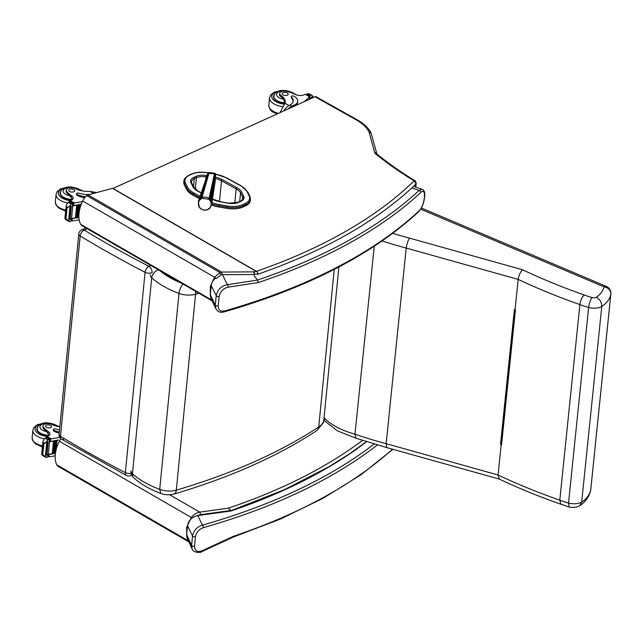 <?xml version="1.0" encoding="UTF-8"?>
<svg xmlns="http://www.w3.org/2000/svg" width="643" height="643" viewBox="0 0 643 643"><rect width="100%" height="100%" fill="white"/><g stroke="black" fill="none" stroke-linecap="round" stroke-linejoin="round"><path stroke-width="0.96" d="M314.998 96.763A2.532 1.439 -60.8 0 1 316.018 96.731L356.929 119.638A2.532 1.439 119.2 0 0 355.9 119.67L314.998 96.763L113.007 188.439M376.886 153.982L371.148 133.189L368.945 131.759A48.088 24.185 5.6 0 0 355.9 119.67M415.515 187.105L415.804 184.155A2.532 2.009 -134.1 0 0 413.746 181.254A1.262 0.635 5.6 0 0 413.537 180.522A2.532 1.519 121.5 0 1 414.647 180.546C415.274 180.466 415.788 181.43 416.182 183.44A3.794 1.913 -174.4 0 1 415.804 184.155A607.442 305.481 -174.4 0 1 411.592 188.15L411.303 188.391C373.527 223.113 322.256 251.775 257.481 274.384L258.052 273.773A621.347 248.825 -168.1 0 1 254.427 274.416L254.282 275.919M256.412 271.338L112.975 188.447A1.262 0.715 119.2 0 0 112.871 188.359A1.262 0.715 119.2 0 0 112.485 188.327L88.019 194.893A3.794 2.154 119.2 0 0 86.765 195.593A10.127 5.747 119.2 0 0 82.674 201.01A25.583 14.516 119.2 0 0 80.664 224.294A10.127 5.747 119.2 0 0 82.007 225.693L212.086 300.868M210.269 295.362L210.325 286.328L214.577 277.229L220.019 272.592L221.562 272.053L253.591 271.885A1.897 1.23 80.1 0 1 254.427 274.416A1.897 0.956 5.6 0 1 253.961 274.521A1.897 0.828 -90.3 0 0 253.591 271.885A619.49 247.868 12 0 0 256.268 271.41L257.248 271.788L258.052 273.773M82.674 201.01L214.577 277.229A1.897 0.41 36.1 0 0 216.361 278.515L221.023 274.891L220.019 272.592L86.765 195.593M88.019 194.893L221.562 272.053A1.897 0.828 89.7 0 1 221.923 274.698L221.023 274.891M257.465 280.035L258.382 282.542A617.65 310.617 5.6 0 0 420.667 192.57C426.888 186.148 424.935 205.84 418.842 211.081A1.897 1.503 47.1 0 1 418.448 211.917C422.234 207.85 424.348 202.175 424.798 194.893C424.822 191.847 423.89 189.958 422.001 189.243L419.14 190.384A615.753 309.661 -174.4 0 1 257.465 280.035L254.154 275.751M257.513 280.075L227.429 284.672A1.897 1.141 82.6 0 1 228.104 287.188L258.382 282.542M222.856 275.582L227.429 284.672C221.465 285.757 217.736 289.422 216.233 295.667A1.897 0.956 5.6 0 0 219.134 296.439C220.356 291.351 223.346 288.265 228.104 287.188M418.842 211.081A617.65 310.617 -174.4 0 1 224.728 310.915A1.897 1.013 74.1 0 1 224.158 311.879L224.158 311.879A1.897 1.013 74.1 0 1 224.15 311.879C307.225 288 371.992 254.684 418.448 211.917M215.702 278.13C213.058 280.235 211.555 282.743 211.193 285.645L216.233 295.667L215.309 305.087L215.984 308.978M224.728 310.915C220.485 311.799 218.315 310.111 218.21 305.851L219.134 296.439M211.193 285.645L210.301 294.671L210.92 298.432L215.879 308.769C217.72 311.887 220.477 312.924 224.158 311.879M362.467 440.391A604.91 304.203 -174.4 0 1 228.241 508.195L231.199 510.598L284.351 489.717L329.505 466.416L348.755 454.328L366.462 441.677M188.873 541.888L58.159 466.352A10.127 5.747 -60.8 0 1 56.729 464.768A25.583 14.516 -60.8 0 1 59.325 441.219A10.127 5.747 -60.8 0 1 60.884 438.671M230.757 510.397A1.897 0.707 82.2 0 1 230.749 510.502L230.692 511.048M228.241 508.195L199.716 512.117A1.897 0.707 82.2 0 1 200.286 514.689L230.749 510.502A1.897 0.956 -174.4 0 0 230.853 510.486M169.656 494.748L199.716 512.117C196.388 512.768 193.599 514.561 191.341 517.511L191.984 518.081M59.325 441.219L191.341 517.511L186.558 527.541L186.88 537.379M187.145 538.119L187.909 539.774M232.854 537.243L201.781 551.654A1.897 0.86 -113.6 0 0 202.111 550.778L233.353 536.302A617.65 310.617 5.6 0 0 392.527 449.192M232.163 537.098L233.353 536.302M186.639 534.59L191.606 545.401L192.53 535.989L187.531 525.572L186.639 534.59L187.209 538.255L192.128 548.977L191.606 545.401A1.897 0.956 5.6 0 0 194.507 546.172C194.757 550.882 197.297 552.417 202.111 550.778M377.328 444.956A617.65 310.617 -174.4 0 1 203.341 527.67A1.897 1.013 -105.9 0 0 202.408 525.17A615.753 309.661 5.6 0 0 374.162 444.032M203.341 527.67C199.033 529.189 196.396 532.219 195.432 536.76A1.897 0.956 5.6 0 1 192.53 535.989C193.728 530.435 197.023 526.826 202.408 525.17L197.803 515.565C192.04 516.876 188.616 520.211 187.531 525.572M366.598 441.717A607.442 305.481 -174.4 0 1 230.95 511.008L197.803 515.565M199.692 197.618L193.061 193.969L192.948 195.15L199.33 198.663M243.367 206.893L245.481 205.913L245.594 204.731L243.488 205.712L243.367 206.893A18.028 9.066 -174.4 0 1 226.778 208.356L226.899 207.183A18.028 9.066 5.6 0 0 243.488 205.712A0.908 0.603 -114.9 0 0 242.901 204.57A17.112 8.608 -174.4 0 1 227.156 205.961L219.223 204.578A22.175 11.156 -174.4 0 1 211.925 202.585M185.473 182.998A0.908 0.747 153.5 0 0 184.517 183.842L184.404 185.015L186.47 189.146L186.583 187.973A23.092 11.614 5.6 0 0 193.061 193.969A0.908 0.514 118.8 0 1 193.76 192.9A22.175 11.156 -174.4 0 1 187.539 187.137L185.473 182.998A17.12 8.608 -174.4 0 1 189.556 175.177L191.662 174.205A17.12 8.608 -174.4 0 1 207.424 172.814L208.276 172.959M219.223 204.578L218.853 206.974L226.778 208.356M215.855 174.285A22.175 11.156 -174.4 0 1 226.167 177.814L240.844 185.899A22.183 11.156 -174.4 0 1 247.081 191.686L249.106 195.793A17.12 8.608 -174.4 0 1 245.015 203.59A0.908 0.603 -114.9 0 1 245.594 204.731A18.028 9.066 5.6 0 0 250.465 199.306L250.344 200.479A18.028 9.066 -174.4 0 1 245.481 205.913M184.404 185.015A18.028 9.066 -174.4 0 1 183.834 182.21L183.946 181.037A18.028 9.066 5.6 0 0 184.517 183.842L186.583 187.973A0.908 0.747 153.5 0 1 187.539 187.137M218.853 206.974A23.092 11.614 -174.4 0 1 211.547 205.013M192.948 195.15A23.092 11.614 -174.4 0 1 186.47 189.146M96.595 192.587L90.052 191.413A17.642 8.873 -174.4 0 1 75.167 188.616A5.578 2.805 -174.4 0 0 69.42 187.836A5.578 2.805 -174.4 0 0 66.165 190.023A5.578 2.805 -174.4 0 0 66.703 191.413L66.591 192.546A5.578 2.805 -174.4 0 1 66.052 191.156L66.165 190.023M82.457 201.468A53.811 27.062 -174.4 0 1 74.403 202.995L72.458 203.935M72.546 205.39A1.198 0.603 5.6 0 0 73.591 205.503A53.811 27.062 5.6 0 0 81.331 204.12M68.166 207.496L66.149 206.363L66.639 207.697L68.166 207.496L71.936 203.22A4.26 2.146 5.6 0 1 72.579 203.059L72.297 205.889A4.26 2.146 5.6 0 1 72.755 205.816A53.811 27.062 5.6 0 0 81.243 204.345M72.755 205.816L71.51 218.443A53.811 27.062 5.6 0 0 75.52 217.864M76.187 217.752A53.811 27.062 5.6 0 0 76.959 217.607M78.141 205.037L78.824 204.908A53.811 27.062 5.6 0 1 78.141 205.037L76.903 217.575L77.602 217.511A53.811 27.062 5.6 0 0 78.366 217.334M71.349 218.467A1.198 0.603 5.6 0 0 72.305 218.548A53.811 27.062 5.6 0 0 78.888 217.422M72.305 218.548L72.08 220.879L72.635 220.911A53.811 27.062 5.6 0 0 79.145 219.753M76.702 205.294L77.401 205.173A53.811 27.062 5.6 0 1 76.702 205.294L75.464 217.832L76.187 217.784L77.385 205.31M78.808 205.037L77.602 217.511L78.84 204.972M79.539 204.763L80.206 204.619A53.811 27.062 5.6 0 1 79.539 204.763L78.309 217.302L78.88 217.35M80.198 204.747L79.772 209.047M66.703 191.413A27.898 14.033 -174.4 0 0 71.534 195.713A6.51 3.271 -174.4 0 1 73.149 198.165A6.51 3.271 -174.4 0 1 71.606 200.021A35.871 18.036 -174.4 0 1 70.264 200.672A1.262 0.691 121 0 0 70.208 200.696L69.854 201.307M71.936 203.22L69.219 201.701L67.475 203.092L66.149 205.68L64.871 218.708L66.502 220.067M69.251 221.602L70.135 221.505A4.26 2.146 5.6 0 1 70.778 221.345L70.867 221.031M67.041 207.922L65.996 218.556L68.905 221.465L69.082 219.745M66.968 219.673L64.951 218.54L65.996 218.556M90.004 194.355A14.347 7.218 5.6 0 1 78.896 193.181A1.591 0.796 5.6 0 0 76.605 193.688A1.591 0.796 5.6 0 0 77.088 194.339A12.426 6.245 5.6 0 0 85.591 196.71M84.844 197.57A12.426 6.245 -174.4 0 1 76.999 195.255A1.591 0.796 -174.4 0 1 76.517 194.604L76.605 193.688M72.555 199.33A6.51 3.271 5.6 0 0 71.767 198.486L69.918 195.777A27.898 14.033 -174.4 0 1 66.591 192.546M71.51 218.443A4.26 2.146 5.6 0 0 71.06 218.516L70.778 221.345M70.352 206.861A4.26 2.146 5.6 0 0 70.344 206.869A1.993 1.005 5.6 0 1 69.918 207.159L70.352 206.861M70.738 206.524L71.228 206.25A4.26 2.146 5.6 0 0 70.738 206.524L69.508 219.062L69.999 218.797M69.918 207.159L68.688 219.697L69.123 219.4M69.219 201.701A4.26 2.146 5.6 0 0 69.605 201.396L72.579 203.059M70.907 219.681L72.08 220.879L71.076 220.34M60.908 191.084A11.389 5.731 5.6 0 0 60.032 192.972A11.389 5.731 5.6 0 0 71.879 199.869M69.621 191.477A3.038 1.527 5.6 0 0 72.836 192.032A3.038 1.527 5.6 0 0 74.741 190.818A3.038 1.527 5.6 0 0 71.863 189.002A3.038 1.527 5.6 0 0 68.697 190.224A3.038 1.527 5.6 0 0 69.621 191.477M59.823 426.839A17.642 8.873 -174.4 0 1 51.962 424.468A5.578 2.805 -174.4 0 0 46.216 423.689A5.578 2.805 -174.4 0 0 42.96 425.875A5.578 2.805 -174.4 0 0 43.499 427.274L43.386 428.407A5.578 2.805 -174.4 0 1 42.848 427.008L42.96 425.875M59.695 437.216A53.811 27.062 -174.4 0 1 51.199 438.847L49.254 439.796M49.342 441.243A1.198 0.603 5.6 0 0 50.387 441.363A53.811 27.062 5.6 0 0 58.417 439.908L58.143 439.973M44.97 443.349L42.944 442.215L43.837 443.783L44.97 443.349L48.731 439.073A4.26 2.146 5.6 0 1 49.374 438.912L49.093 441.741A4.26 2.146 5.6 0 1 49.551 441.669A53.811 27.062 5.6 0 0 58.4 440.117M49.551 441.669L48.313 454.296A53.811 27.062 5.6 0 0 52.316 453.725M52.983 453.604A53.811 27.062 5.6 0 0 53.755 453.468M54.936 440.889L55.62 440.76A53.811 27.062 5.6 0 1 54.936 440.889L53.699 453.436L54.398 453.371A53.811 27.062 5.6 0 0 55.161 453.186M48.145 454.32A1.198 0.603 5.6 0 0 49.101 454.408A53.811 27.062 5.6 0 0 55.427 453.339M49.101 454.408L48.876 456.731L49.431 456.771A53.811 27.062 5.6 0 0 55.194 455.774M53.498 441.146L54.197 441.026A53.811 27.062 5.6 0 1 53.498 441.146L52.26 453.685L52.983 453.636L54.181 441.162M55.603 440.889L54.398 453.371L55.636 440.833M56.335 440.616L57.002 440.479A53.811 27.062 5.6 0 1 56.335 440.616L55.435 453.243M56.994 440.608L56.07 449.971M43.499 427.274A27.898 14.033 -174.4 0 0 48.338 431.566A6.51 3.271 -174.4 0 1 49.945 434.017A6.51 3.271 -174.4 0 1 48.402 435.874A35.871 18.036 -174.4 0 1 47.06 436.525A1.262 0.691 121 0 0 47.003 436.549L46.658 437.16M48.731 439.073L46.015 437.553L44.271 438.944L42.944 441.532L41.666 454.569L43.298 455.919M46.047 457.462L46.931 457.366A4.26 2.146 5.6 0 1 47.574 457.197L47.662 456.884M43.837 443.783L42.792 454.408L45.709 457.318L45.878 455.598M43.764 455.525L41.747 454.392L42.792 454.408M59.518 429.966A14.347 7.218 5.6 0 1 55.692 429.034A1.591 0.796 5.6 0 0 53.401 429.54A1.591 0.796 5.6 0 0 53.883 430.199A12.426 6.245 5.6 0 0 59.301 432.136M59.212 433.052A12.426 6.245 -174.4 0 1 53.795 431.107A1.591 0.796 -174.4 0 1 53.313 430.456L53.401 429.54M49.35 435.19A6.51 3.271 5.6 0 0 48.563 434.346L46.714 431.638A27.898 14.033 -174.4 0 1 43.386 428.407M48.313 454.296A4.26 2.146 5.6 0 0 47.855 454.368L47.574 457.197M46.714 443.011A1.993 1.005 5.6 0 0 47.14 442.722A4.26 2.146 5.6 0 0 47.14 442.722L46.714 443.011L45.484 455.557L45.918 455.252M47.534 442.376L48.032 442.111A4.26 2.146 5.6 0 0 47.534 442.376L46.304 454.922L46.794 454.649M46.015 437.553A4.26 2.146 5.6 0 0 46.4 437.248L49.374 438.912M47.703 455.541L48.876 456.731L47.871 456.192M37.704 426.936A11.389 5.731 5.6 0 0 36.828 428.825A11.389 5.731 5.6 0 0 48.675 435.721M46.417 427.33A3.038 1.527 5.6 0 0 49.632 427.884A3.038 1.527 5.6 0 0 51.536 426.679A3.038 1.527 5.6 0 0 48.659 424.862A3.038 1.527 5.6 0 0 45.492 426.084A3.038 1.527 5.6 0 0 46.417 427.33M284.913 103.266A17.642 8.873 -174.4 0 0 284.439 101.835L283.772 99.255A17.642 8.873 -174.4 0 0 280.846 96.635L280.959 95.502A17.642 8.873 -174.4 0 1 285.203 102.068A17.642 8.873 -174.4 0 1 284.921 103.258L279.994 112.646M288.12 108.964A11.478 6.51 -60.8 0 1 291.882 106.191L294.309 105.09A12.426 6.245 5.6 0 0 297.741 101.305A12.426 6.245 5.6 0 0 293.955 96.201A1.591 0.796 5.6 0 0 292.276 95.911A1.591 0.796 5.6 0 0 291.279 96.538A1.591 0.796 5.6 0 0 291.472 96.98A14.347 7.218 5.6 0 1 293.24 100.975A14.347 7.218 5.6 0 1 289.856 105.058L291.882 106.191M283.684 110.974A11.478 6.51 119.2 0 1 289.27 105.372L289.856 105.058M309.572 99.223L309.637 98.596A53.811 27.062 -174.4 0 1 308.953 99.504M309.404 98.435A1.198 0.603 -174.4 0 1 309.436 98.612A1.198 0.603 -174.4 0 1 309.371 98.781A53.811 27.062 -174.4 0 1 308.72 99.609M309.371 98.781L309.404 96.619A53.811 27.062 -174.4 0 1 303.681 101.899M309.637 98.596A4.26 2.146 -174.4 0 1 309.822 98.371L310.103 95.542A4.26 2.146 -174.4 0 1 310.489 95.236L311.405 95.156L309.002 93.757L307.772 93.717A4.26 2.146 -174.4 0 1 307.129 93.878L306.832 94.883M311.405 95.156L312.072 95.477L311.405 95.156M311.783 98.218L311.847 97.535A4.26 2.146 -174.4 0 1 311.871 97.535L312.072 95.477L313.037 96.514L312.924 97.704M291.279 96.538L291.191 97.455A1.591 0.796 -174.4 0 0 291.383 97.897A14.347 7.218 -174.4 0 1 293.168 101.425M290.274 107.984A10.417 5.908 -60.8 0 1 291.793 107.108L294.221 106.007L294.309 105.09M297.741 101.305L297.653 102.221A12.426 6.245 -174.4 0 1 294.221 106.007M311.067 98.548L311.132 97.945M310.569 97.913A4.26 2.146 -174.4 0 1 311.156 97.696L310.481 98.813M312.49 97.35L311.847 97.535A1.993 1.005 -174.4 0 0 312.49 97.35M310.103 95.542L306.92 94.031M280.959 95.502A5.578 2.805 -174.4 0 1 279.617 93.428A5.578 2.805 -174.4 0 1 287.373 91.547A27.898 14.033 -174.4 0 1 295.338 94.425A6.51 3.271 -174.4 0 0 303.826 94.907A35.871 18.036 -174.4 0 0 305.264 94.304A1.262 0.699 121.3 0 1 305.312 94.28L309.645 96.458L309.436 98.612M284.905 103.242A11.389 5.731 -174.4 0 1 276.964 101.064A11.389 5.731 -174.4 0 1 273.492 96.378A11.389 5.731 -174.4 0 1 274.368 94.489M280.846 96.635A5.578 2.805 -174.4 0 1 279.512 94.561L279.617 93.428M287.276 92.978A3.038 1.527 5.6 0 0 284.061 92.423A3.038 1.527 5.6 0 0 282.156 93.629A3.038 1.527 5.6 0 0 285.026 95.453A3.038 1.527 5.6 0 0 288.201 94.224A3.038 1.527 5.6 0 0 287.276 92.978M316.653 430.722L318.02 429.283L318.735 427L334.239 269.393M316.774 430.641L323.333 422.732L323.71 421.189L338.877 266.99M183.126 284.134A7.595 3.022 110.2 0 0 178.987 293.425L159.713 489.363L160.911 493.462C165.291 494.997 169.648 495.182 173.996 494.025A7.595 4.107 73.6 0 1 173.996 494.025A7.595 4.107 73.6 0 0 176.295 490.167A15.263 7.676 -174.4 0 1 159.713 489.363C148.412 485.135 139.322 479.935 132.442 473.754A7.595 5.433 132.2 0 0 133.8 477.862A7.595 5.433 132.2 0 0 133.808 477.862A7.595 5.433 132.2 0 0 133.84 477.894M63.697 439.137A5.064 3.022 -58.8 0 1 61.503 439.113A5.064 3.022 -58.8 0 1 60.474 436.275L80.174 235.973A5.064 3.022 -58.8 0 1 84.265 230.13A5.064 3.303 -114.4 0 0 81.741 229.873A5.064 5.064 0 0 0 78.8 233.988A5.064 2.548 5.6 0 0 80.174 235.973A987.881 496.798 5.6 0 0 145.069 272.31A5.064 2.548 5.6 0 0 152.029 272.672A5.064 3.303 -114.4 0 0 148.822 266.282A5.064 2.717 117.4 0 0 145.069 272.31L125.361 472.613A5.064 2.717 117.4 0 0 126.358 475.434A5.064 5.064 0 0 0 130.778 475.547A5.064 3.303 -114.4 0 0 131.638 474.855M131.148 473.344A5.064 2.548 -174.4 0 1 125.361 472.613A987.881 496.798 -174.4 0 1 60.474 436.275A5.064 2.548 -174.4 0 1 59.092 434.29A5.064 5.064 0 0 0 61.503 439.113L126.358 475.434M610.85 293.771A7.595 3.834 -174.1 0 1 610.85 294.132L610.85 294.132A7.595 3.834 -174.1 0 1 610.818 294.309L590.724 489.91A7.595 3.834 5.9 0 0 590.756 489.733L590.756 489.733A7.595 3.834 5.9 0 0 590.764 489.556M420.651 209.144L603.962 286.834A48.643 24.563 -174.1 0 1 596.382 297.259A4.485 2.267 -174.1 0 1 591.954 297.564C590.322 300.032 589.213 303.335 588.626 307.491L568.533 503.091L569.264 507.038C570.084 507.544 572.503 507.552 576.522 507.062L579.745 505.76L581.674 502.159A56.238 28.396 -174.1 0 0 590.724 489.91A7.595 6.551 11.1 0 1 590.652 490.424L590.652 490.424A7.595 7.595 0 0 0 590.756 489.733L610.85 294.132A7.595 7.595 0 0 0 606.261 286.368L421.318 207.986M596.382 297.259C600.007 299.349 601.8 302.443 601.768 306.558A56.238 28.396 5.9 0 0 610.818 294.309A7.595 6.551 11.1 0 0 603.962 286.834A7.595 3.408 -67 0 1 606.261 286.368M591.954 297.564A79.676 40.228 -174.1 0 1 584.246 294.968C581.963 297.227 580.508 300.426 579.89 304.565A87.263 44.054 5.9 0 0 588.626 307.491A12.08 6.1 5.9 0 0 601.768 306.558L581.674 502.159A12.08 6.1 -174.1 0 1 568.533 503.091A87.263 44.054 -174.1 0 1 559.796 500.166A438.261 221.264 -174.1 0 1 498.068 475L386.13 443.662A272.077 137.361 -174.1 0 1 354.968 434.186A59.325 29.956 -174.1 0 1 324.048 417.765M515.147 309.878L501.339 444.265L500.527 444.385L501.194 444.57A438.261 221.264 5.9 0 0 501.572 444.747L515.172 309.886L501.331 444.458M501.572 444.747L515.413 309.998A438.261 221.264 -174.1 0 1 515.043 309.822L514.368 309.637L500.527 444.385M584.246 294.968A430.673 217.43 -174.1 0 1 522.646 269.795C520.3 272.037 518.805 275.236 518.17 279.4L515.043 309.822M522.646 269.795L409.623 238.159C407.927 240.603 406.794 243.906 406.223 248.061L386.13 443.662L386.853 447.608L355.844 438.164L354.968 434.186L374.274 246.221M501.194 444.57L498.068 475L499.306 479.083M355.892 438.18L337.454 430.874L324 420.353M569.232 507.03L560.897 504.225L559.796 500.166L579.89 304.565A438.261 221.264 5.9 0 1 518.17 279.4L406.223 248.061A272.077 137.361 5.9 0 1 382.111 240.948M214.875 181.382L211.097 200.962L211.619 204.627L210.229 207.753A1.993 0.667 -140.2 0 1 210.173 207.85A1.993 0.667 -140.2 0 1 209.779 207.938C211.29 205.985 211.571 203.823 210.607 201.46L208.854 199.282L202.015 198.317L199.772 199.933C198.245 201.95 197.972 204.112 198.944 206.419L200.696 208.597C202.818 210.124 205.101 210.446 207.536 209.554L209.779 207.938M201.171 198.735A1.993 0.466 -121.8 0 1 201.042 198.028L201.99 197.554C204.53 196.67 206.917 197.007 209.16 198.558L209.956 199.282A7.137 6.679 17.2 0 1 210.566 200.037L211.097 200.962A1.993 0.45 155.9 0 1 210.607 201.46M214.826 182.982L215.718 174.06L215.333 173.57L215.132 174.301L214.449 173.94L214.658 173.192L209.329 172.533L208.975 173.264L208.236 173.457L208.533 172.758L208.027 173.152L199.523 199.338L200.262 198.591A7.137 6.695 9.7 0 1 201.042 198.028L208.236 173.457L207.311 174.51M198.944 206.419A1.993 0.595 155 0 1 198.663 206.274A1.993 0.595 155 0 1 198.655 206.13L198.406 201.323L199.523 199.338A1.993 0.522 -140.8 0 0 199.772 199.933M414.647 180.546C400.959 172.147 388.452 163.362 377.111 154.199L376.87 153.958A2.532 2.146 164.6 0 0 374.684 152.552L368.945 131.759M377.111 154.199A2.532 1.736 128.9 0 0 375.729 153.99A6.326 3.183 -174.4 0 1 374.684 152.552M413.537 180.522A404.953 203.646 -174.4 0 1 375.729 153.99M256.444 271.33A604.91 304.203 5.6 0 0 413.746 181.254M112.485 188.327L256.268 271.41M253.961 274.521L221.923 274.698M80.664 224.294L211.668 299.992M420.667 192.57A1.897 1.503 -132.9 0 0 419.14 190.384L411.801 187.965M210.301 294.671L215.309 305.087A1.897 0.956 5.6 0 0 218.21 305.851M196.991 515.71L200.286 514.689M56.729 464.768L188.407 540.859M195.432 536.76L194.507 546.172M236.97 187.692A1.013 0.571 118.8 0 0 236.19 188.881A15.504 7.796 -174.4 0 1 240.546 192.908A1.013 0.836 -26.5 0 1 241.607 191.984A16.517 8.303 5.6 0 0 236.97 187.692L222.293 179.614A1.013 0.571 118.8 0 0 221.522 180.804L236.19 188.881L234.783 203.236M239.686 201.613L240.546 192.908L242.596 197.023A1.013 0.836 -26.5 0 1 243.657 196.091L241.607 191.984M242.307 199.949L242.596 197.023A10.433 5.248 -174.4 0 1 242.925 198.647C243.367 198.944 242.532 199.828 240.418 201.275A1.013 0.667 65.1 0 1 240.932 201.323A11.445 5.755 5.6 0 0 243.657 196.091M222.293 179.614A16.509 8.303 5.6 0 0 215.654 177.203M215.501 178.585A15.496 7.796 -174.4 0 1 221.522 180.804L219.48 201.54M240.418 201.275L238.304 202.256A1.013 0.667 65.1 0 1 238.818 202.304L240.932 201.323M206.942 175.643L206.307 175.539L206.025 176.897L206.532 176.978M238.304 202.256L228.281 203.236A11.445 5.755 5.6 0 0 238.818 202.304M206.307 175.539A11.453 5.763 5.6 0 0 195.769 176.471A1.013 0.667 65.1 0 1 196.42 177.741A10.441 5.248 -174.4 0 1 206.025 176.897L205.776 179.381M220.485 201.87L228.281 203.236M195.769 176.471L193.664 177.444A1.013 0.667 65.1 0 1 194.307 178.722L196.42 177.741L195.295 189.138M228.369 203.108L220.445 201.725L212.696 199.137A1.013 0.571 118.8 0 0 212.431 199.105M212.415 199.217A16.509 8.303 5.6 0 0 220.356 201.854M193.664 177.444A11.445 5.755 5.6 0 0 190.931 182.676A1.013 0.836 -26.5 0 1 191.751 183.094L191.493 181.865A10.433 5.248 -174.4 0 1 194.307 178.722L193.527 186.655M201.323 192.876L197.948 191.019A1.013 0.571 118.8 0 0 197.546 191.035L201.251 193.077M190.931 182.676L193.013 186.84A1.013 0.836 -26.5 0 1 193.832 187.258L191.751 183.094M193.013 186.84A16.155 8.126 5.6 0 0 197.546 191.035M200.11 196.396L193.76 192.9M245.015 203.59L242.901 204.57M240.844 185.899A0.908 0.514 -61.2 0 1 241.205 185.883L226.537 177.806L215.429 174.084M227.156 205.961L226.899 207.183L218.974 205.8A23.092 11.614 5.6 0 1 211.732 203.863M250.465 199.306L249.846 196.171A0.908 0.756 153.7 0 0 249.106 195.793M249.91 196.525A0.908 0.756 153.7 0 0 249.846 196.171L247.82 192.072A0.908 0.756 153.7 0 0 247.081 191.686M247.876 192.426A0.908 0.756 153.7 0 0 247.82 192.072L241.205 185.883M189.556 175.177A0.908 0.603 -114.9 0 0 189.098 175.137C185.313 177.46 183.593 179.421 183.946 181.037M191.662 174.205A0.908 0.603 -114.9 0 0 191.204 174.157L189.098 175.137M73.824 203.18L73.591 205.503M74.403 202.995L70.264 200.672M66.639 207.697L65.594 218.331M77.088 194.339L76.999 195.255M70.545 204.812L70.344 206.869M70.987 203.984L68.238 202.449M71.534 195.713L71.373 197.417M93.597 193.398L90.052 191.413M81.677 190.738A13.157 6.615 5.6 0 0 80.455 189.958A13.157 6.615 5.6 0 0 78.671 189.106M65.176 187.772A13.157 6.615 5.6 0 0 58.529 194.507A13.157 6.615 5.6 0 0 70.344 200.632M68.238 187.113L60.627 188.817L57.114 191.622L56.086 194.339A15.183 7.636 5.6 0 0 67.579 203.003M56.086 194.339L55.354 201.741A15.183 7.636 5.6 0 0 65.707 210.157M69.918 195.777A8.504 4.276 -174.4 0 1 64.099 189.155A8.504 4.276 -174.4 0 1 77.473 189.034A8.504 4.276 -174.4 0 1 78.88 190.031M72.386 199.499A11.035 5.546 -174.4 0 1 60.402 192.796C61.728 189.396 60.772 190.304 64.429 188.061C67.82 186.309 72.506 186.631 78.494 189.002L80.512 190.473M50.62 439.032L50.387 441.363M51.199 438.847L47.06 436.525M43.435 443.557L42.39 454.183M53.883 430.199L53.795 431.107M47.341 440.664L47.14 442.722M47.783 439.844L45.034 438.301M48.338 431.566L48.169 433.269M58.473 426.59A13.157 6.615 5.6 0 0 57.251 425.819A13.157 6.615 5.6 0 0 55.467 424.959M41.972 423.633A13.157 6.615 5.6 0 0 35.325 430.368A13.157 6.615 5.6 0 0 47.148 436.484M45.034 422.965L37.431 424.669L33.91 427.474L32.881 430.191A15.183 7.636 5.6 0 0 44.375 438.864M32.881 430.191L32.15 437.594A15.183 7.636 5.6 0 0 42.502 446.009M46.714 431.638A8.504 4.276 -174.4 0 1 40.895 425.007A8.504 4.276 -174.4 0 1 54.269 424.886A8.504 4.276 -174.4 0 1 55.676 425.883M49.181 435.351A11.035 5.546 -174.4 0 1 37.198 428.648C38.524 425.248 37.567 426.156 41.224 423.914C44.616 422.17 49.302 422.483 55.29 424.862L57.307 426.333M291.383 97.897L291.472 96.98M310.489 95.236L307.772 93.717M309.396 96.321L309.476 95.558M306.96 94.955L307.041 94.191M309.404 96.619L305.264 94.304M288.98 105.532L284.921 103.258M284.536 104.11A13.157 6.615 -174.4 0 1 275.743 101.618A13.157 6.615 -174.4 0 1 278.636 91.185M292.131 92.512A13.157 6.615 -174.4 0 1 295.732 94.601M278.411 113.369A15.183 7.636 -174.4 0 1 273.444 111.392A15.183 7.636 -174.4 0 1 268.814 105.147C269.063 108.683 270.743 111.143 273.854 112.525L277.101 113.964M283.033 106.738A15.183 7.636 -174.4 0 1 274.167 103.989A15.183 7.636 -174.4 0 1 269.538 97.744L270.574 95.027L274.087 92.222L281.69 90.518M283.772 99.255A8.504 4.276 -174.4 0 1 277.463 92.648A8.504 4.276 -174.4 0 1 290.933 92.439A8.504 4.276 -174.4 0 1 291.601 92.849M284.817 102.848A11.035 5.546 -174.4 0 1 273.862 96.201L273.709 97.824M324.675 418.4L323.71 421.189A34.441 17.321 -174.4 0 1 318.735 427C279.408 452.696 231.922 473.754 176.295 490.167L195.576 294.221L198.888 293.24M150.269 274.81A10.095 5.072 5.6 0 0 151.716 277.808L132.442 473.754A10.095 5.072 -174.4 0 1 130.987 470.748C130.802 473.578 131.743 475.949 133.8 477.862M158.435 269.867A7.595 5.433 -47.8 0 0 151.716 277.808C158.596 283.989 167.686 289.189 178.987 293.425A15.263 7.676 5.6 0 0 195.576 294.221A7.595 4.107 -106.4 0 0 195.448 291.255M181.093 282.96C172.533 279.528 165.468 275.445 159.898 270.703M150.735 265.414L148.822 266.282A982.817 494.258 -174.4 0 1 84.265 230.13L87.295 228.755M409.623 238.159A264.482 133.527 -174.1 0 1 392.728 233.313M202.015 198.317A1.993 0.458 -110.8 0 1 201.99 197.554L208.975 173.264L214.449 173.94L208.854 199.282M210.148 200.64A1.993 0.45 145 0 0 210.566 200.037L215.582 174.84L215.132 174.301L209.562 199.917M200.423 199.274A1.993 0.547 -129.8 0 1 200.262 198.591L207.681 173.875M200.696 208.597L200.576 208.645C202.826 210.245 205.205 210.574 207.705 209.642L207.536 209.554M207.753 209.53L208.637 209.168A1.993 0.49 -121.7 0 1 208.388 209.128M208.71 209.055A1.993 0.49 -121.7 0 1 208.637 209.168L209.433 208.597A1.993 0.522 -129.9 0 1 209.128 208.589M199.997 207.954L200.576 208.645M209.489 208.493A1.993 0.522 -129.9 0 1 209.433 208.597L211.619 204.627L215.309 180.273M199.41 207.231A1.993 0.434 145.1 0 1 199.185 207.183L199.804 207.946M371.019 132.852C368.343 127.796 363.649 123.392 356.929 119.638M416.182 183.44L415.812 187.201M257.248 271.788L112.871 188.359M422.001 189.243L414.606 186.8M392.921 449.304L360.755 474.92L323.075 498.269L280.308 519.11L232.887 537.226M192.128 548.977C192.996 552.819 201.355 553.068 201.781 551.654M197.948 191.019L193.832 187.258M208.404 172.854L207.504 172.702C201.227 171.689 195.793 172.179 191.204 174.157M65.851 219.753L68.914 221.465M70.111 218.95L71.349 206.411M69.299 219.593L70.537 207.046M76.187 217.784L77.417 205.238M79.812 208.895L80.222 204.691M72.514 205.736L72.788 202.907M70.987 221.192L71.26 218.475M75.794 187.852L82.859 190.955M55.354 201.741L55.837 204.611L58.738 208.051L65.61 211.137M60.249 194.419L60.402 192.796M42.647 455.606L45.709 457.326M46.907 454.81L48.145 442.263M46.095 455.445L47.333 442.906M52.983 453.636L54.213 441.098M56.11 449.819L57.018 440.543M49.31 441.588L49.583 438.759M47.783 457.052L48.056 454.336M52.597 423.713L59.654 426.815M32.15 437.594L32.632 440.463L35.534 443.903L42.406 446.989M37.045 430.271L37.198 428.648M308.994 93.757L312.064 95.469M311.228 97.824L311.156 98.508M268.814 105.147L269.538 97.744M289.254 91.266L297.219 95.1M293.803 93.725L291.954 92.407C285.966 90.036 281.28 89.723 277.889 91.467C274.231 93.709 275.188 92.801 273.862 96.201M316.669 430.714C277.133 456.57 229.575 477.669 174.004 494.025M324.795 418.521L323.429 422.475M133.808 477.862C140.873 484.187 149.907 489.387 160.903 493.462M81.741 229.873L85.937 227.968M130.778 475.547L131.751 475.105M59.092 434.29L78.8 233.988M590.652 490.424C589.157 496.774 585.524 501.886 579.745 505.76M499.209 479.059L386.853 447.608M560.913 504.233C539.196 496.637 518.596 488.23 499.121 479.011M205.165 181.334L207.343 174.341M205.189 181.278L198.406 201.323L199.185 207.183M207.351 174.317L208.027 173.152M209.329 172.533L208.533 172.758M215.927 174.808L215.718 174.06M215.333 173.57L214.658 173.192"/></g></svg>
